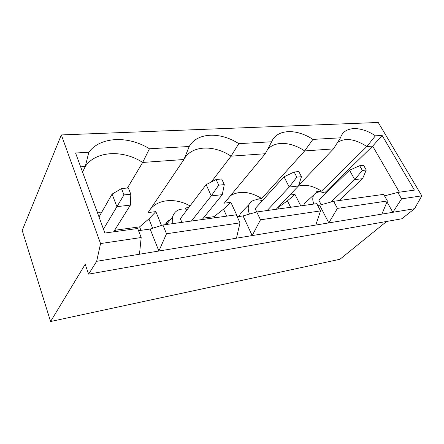 <?xml version="1.0" encoding="UTF-8"?>
<svg xmlns="http://www.w3.org/2000/svg" width="444" height="444" viewBox="0 0 444 444"><rect width="100%" height="100%" fill="white"/><g stroke="black" fill="none" stroke-linecap="round" stroke-linejoin="round"><path stroke-width="0.67" d="M386.63 221.462L339.932 259.268L50.583 321.523L85.193 264.297L88.6 274.137L401.853 218.775L414.563 208.708L96.664 261.316L100.555 243.562L141.186 237.529L137.668 228.488L104.901 233.033L75.574 153.008L88.828 152.248C100.422 136.33 128.716 135.653 149.439 148.773L189.233 146.492C197.18 132.279 220.429 131.718 238.789 143.651L271.65 141.769C277.017 128.927 296.453 128.455 312.92 139.399L340.509 137.818C344.006 126.113 360.5 125.713 375.419 135.82L382.123 135.437L414.424 190.11L397.83 192.407L401.559 198.857L421.8 195.848L414.563 208.708M421.8 195.848L378.249 122.477L61.339 134.932L22.2 230.436L50.583 321.523M337.412 208.386L387.384 200.96L383.644 194.378L333.655 201.31L337.412 208.386L328.815 222.899L319.58 205.139L333.655 201.31M260.478 219.813L320.524 210.894L316.766 203.652L256.754 211.977L260.478 219.813L252.192 235.581L243.068 215.928L256.754 211.977L255.139 208.613L284.032 176.79L289.211 187.041L298.451 185.992L276.19 209.279M166.506 233.766L240.01 222.849L236.308 214.807L162.926 224.986L166.506 233.766L158.88 251.021L150.133 229.037L162.926 224.986M100.555 243.562L61.339 134.932M401.559 198.857L392.862 212.299L386.979 201.931M387.384 200.96L381.896 214.113M320.524 210.894L315.784 225.058M240.01 222.849L236.447 238.184M141.186 237.529L139.477 254.229M88.6 274.137L96.664 261.316M330.891 202.064L354.728 179.587L349.528 170.196L318.786 200.055L321.206 204.695M339.05 200.56L362.554 178.699L354.728 179.587L362.332 170.441L359.673 165.717L349.528 170.196M359.673 165.717L363.608 165.34L366.261 170.041L362.554 178.699M362.332 170.441L366.261 170.041M325.646 193.395C320.34 191.092 316.422 191.575 313.902 194.844C312.415 197.275 312.398 200.349 313.841 204.057M317.676 205.406L319.58 205.139M237.207 216.755L243.068 215.928M138.517 230.675L150.133 229.037M384.498 195.882L397.83 192.407M399.384 192.197L372.666 146.104L382.123 135.437M298.307 186.136C305.378 184.132 313.114 185.803 321.517 191.142L366.849 146.514L372.666 146.104L324.597 192.935M101.243 213.076L97.103 211.766M161.477 225.447L155.855 211.622L148.085 212.582L183.944 159.513L142.663 162.448L149.439 148.773M190.015 205.927C176.074 197.902 158.724 198.873 150.494 209.019M188.783 207.548L185.37 207.97L185.836 209.063M237.496 216.716L230.88 202.347L224.292 203.158L265.268 153.735L231.058 156.166L238.789 143.651M256.26 199.789L255.994 199.239L261.705 198.535C249.978 191.442 239.599 190.459 230.564 195.593M300.766 205.872L294.96 194.422L289.777 195.066M321.517 191.142L316.589 191.747L316.949 192.435M303.635 205.472L304.556 203.391L306.882 201.265M239.444 216.439L240.248 213.564L243.972 209.718M165.318 224.653C166.411 222.361 168.132 220.657 170.49 219.547M82.567 172.1L85.27 166.528L80.647 166.855M127.411 188.017L142.663 162.448C123.155 149.6 95.738 150.666 85.27 166.528L88.828 152.248M277.472 207.936L287.407 200.843L294.96 194.422M261.705 198.535L304.645 150.938L312.92 139.399M298.673 185.309L333.455 148.89L304.645 150.938C290.52 141.314 273.537 140.693 266.999 150.483M203.308 218.115L214.086 216.639L223.537 209.163L230.88 202.347M211.316 181.968L231.058 156.166C213.686 144.461 191.075 145.338 183.944 159.513L189.233 146.492M115.035 230.236L139.605 226.862L148.901 218.886L155.855 211.622M337.507 142.524C345.021 137.485 354.806 138.817 366.849 146.514L375.419 135.82M333.455 148.89L340.509 137.818M265.268 153.735L271.65 141.769M278.482 208.963L277.944 207.87M290.62 207.276L287.407 200.843M214.613 217.821L214.086 216.639M226.695 216.145L223.537 209.163M140.959 230.331L139.605 226.862M152.642 228.244L148.901 218.886M262.299 200.727C256.005 198.718 251.587 199.967 249.051 204.468C247.835 207.254 247.98 210.456 249.484 214.075M267.166 210.528L289.211 187.041L296.82 177.167L294.167 172.006L284.032 176.79M294.167 172.006L298.812 171.562L301.47 176.69L298.451 185.992M296.82 177.167L301.47 176.69M187.418 209.346C179.554 208.014 174.581 210.589 172.5 217.072L172.821 223.615M191.447 221.029L211.239 195.909L206.171 184.621L180.347 218.67L181.896 222.355M202.153 219.547L222.305 194.65L211.239 195.909L218.709 185.187L216.106 179.504L206.171 184.621M166.123 223.232L166.583 224.353M216.106 179.504L221.684 178.965L224.292 184.615L222.305 194.65M218.709 185.187L224.292 184.615M115.756 231.529L114.846 229.937M113.67 231.818L130.375 205.111L116.877 206.649L112.088 194.089L99.012 216.977M103.458 229.098L123.976 194.916L121.517 188.583L112.088 194.089M121.517 188.583L128.333 187.929L130.808 194.217L130.375 205.111M123.976 194.916L130.808 194.217M249.051 204.468L240.248 213.564M172.5 217.072L166.467 224.498M313.902 194.844L304.556 203.391"/></g></svg>
